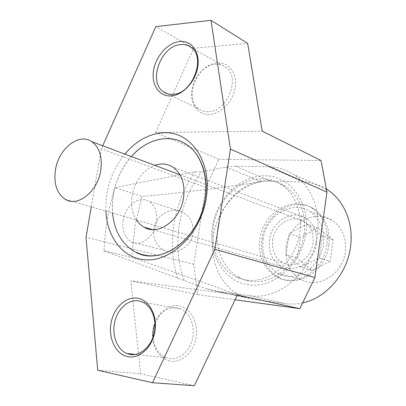 <?xml version="1.0" encoding="UTF-8"?>
<svg xmlns="http://www.w3.org/2000/svg" width="406" height="406" viewBox="0 0 406 406"><rect width="100%" height="100%" fill="white"/><g stroke="black" fill="none" stroke-linecap="round" stroke-linejoin="round"><path stroke-width="0.3" stroke-dasharray="2.03 1.52" d="M328.865 245.122C325.982 270.848 298.111 288.29 279.216 277.648C265.818 269.711 260.043 257.049 261.885 239.667C264.895 213.784 294.061 195.596 313.919 208.917C325.434 216.911 330.413 228.984 328.865 245.122M326.982 244.468C324.079 270.279 296.141 287.788 277.222 277.12C263.809 269.163 258.028 256.465 259.886 239.027C262.91 213.059 292.132 194.799 312.021 208.151C323.552 216.165 328.54 228.268 326.982 244.468M304.15 233.952C306.281 212.744 300.1 196.935 285.616 186.532C259.957 168.764 222.082 193.403 217.89 227.583C214.444 248.452 223.427 269.797 240.078 277.856C264.108 291.361 300.156 268.067 304.15 233.952M131.336 156.528C121.973 167.247 115.974 179.904 113.345 194.489L112.335 203.848L112.523 213.054C111.269 191.723 117.542 172.88 131.336 156.528M302.678 302.861C296.882 304.14 291.173 304.404 285.545 303.652L252.984 299.273L243.965 297.04C205.644 283.195 168.236 270.005 131.737 257.47L134.853 226.7L141.922 196.458C180.898 192.926 220.702 188.014 261.337 181.721C237.657 185.994 217.489 209.303 213.399 235.713C209.202 262.103 221.757 288.808 243.965 297.04L206.964 288.955L216.2 291.254L249.654 295.659C278.932 300.638 312.859 271.543 317.314 234.922C320.989 210.232 311.229 186.004 294.213 174.773C286.489 169.632 278.074 166.967 268.97 166.785L235.531 166.191L225.969 167.044L201.488 171.845L194.895 171.819L114.802 187.608L141.922 196.458M136.457 220.037C132.138 213.114 130.717 204.903 132.194 195.398C135.31 180.467 142.831 170.444 154.752 165.328M316.421 243.61C314.371 261.703 294.685 274.02 281.348 266.29C272.162 260.713 268.204 251.882 269.472 239.804C271.578 221.64 291.899 208.953 305.708 217.997C313.97 223.599 317.538 232.136 316.421 243.61M123.17 220.093C121.866 230.542 124.723 237.82 131.752 241.93C141.075 246.919 154.513 236.622 156.498 222.539C157.706 212.363 155.006 205.213 148.408 201.087C138.811 195.525 125.19 206.04 123.17 220.093M153.859 228.882C152.778 239.043 156.366 246.244 164.633 250.482C175.483 255.689 191.175 247.071 193.114 233.389C193.982 223.554 190.439 216.454 182.487 212.094C171.23 206.06 155.787 215.043 153.859 228.882M206.964 288.955L103.992 250.842L105.103 234.851L107.291 218.93L110.528 203.157L114.802 187.608M103.992 250.842L131.737 257.47M225.969 167.044L261.337 181.721L270.645 181.03L303.16 182.01C311.458 182.274 319.197 184.613 326.378 189.018M177.823 278.43C166.536 244.255 173.458 202.553 194.895 171.819M184.197 280.46C171.296 246.026 178.498 202.548 201.488 171.845M169.759 360.98C158.208 358.686 150.616 343.933 153.047 329.535C155.315 315.102 167.039 303.972 178.559 305.759C190.115 307.322 198.625 322.019 196.179 337.153C193.911 352.317 181.264 363.497 169.759 360.98M154.985 323.48C159.756 312.356 167.028 307.124 176.803 307.789L181.117 309.093C190.323 313.244 195.525 326.957 192.337 339.492C189.252 352.058 178.467 360.584 168.703 358.513L165.947 357.691C158.386 354.174 154.077 347.358 153.021 337.249M209.049 114.507C197.478 114.898 189.709 103.225 191.992 89.731C194.109 76.242 205.73 63.737 217.276 62.915C228.852 61.89 237.505 73.329 235.216 87.463C233.105 101.586 220.59 114.33 209.049 114.507M208.1 111.711C204.705 111.797 201.701 110.914 199.077 109.067C183.573 99.328 196.321 64.798 215.667 64.331C219.565 64.067 222.995 65.072 225.954 67.35C241.098 77.653 227.035 112.381 208.1 111.711M248.944 284.89C223.98 281.84 207.887 254.445 212.439 226.634C216.657 198.788 240.453 175.123 265.336 175.773C290.254 175.965 310.321 202.802 305.774 233.475C301.597 264.184 273.827 288.397 248.944 284.89M247.31 280.231L241.255 278.983L235.551 276.735C216.992 267.493 208.4 242.225 214.855 219.22C221.174 196.184 241.697 178.264 262.57 178.843C269.335 179.051 275.593 181.015 281.353 184.725C298.024 195.433 305.221 221.478 296.928 244.427C288.767 267.427 266.823 282.718 247.31 280.231M105.859 211.11C105.215 189.795 111.538 170.784 124.83 154.082M235.064 299.77L197.676 294.644L193.738 264.276L205.878 187.557L218.93 159.304L155.579 132.544L262.18 131.143M155.579 132.544L193.657 48.273L247.645 43.371M194.393 385.7L140.567 373.759L97.719 370.257M193.738 264.276L86.011 237.266M197.676 294.644L130.884 280.83L140.567 373.759M91.294 206.862L101.388 148.753L102.718 145.769M205.878 187.557L101.388 148.753M193.657 48.273L155.797 26.639M237.353 294.939L130.884 280.83M218.93 159.304L321.024 160.517M272.705 240.068C274.507 224.498 291.884 213.652 303.688 221.316C310.823 226.122 313.909 233.455 312.94 243.326C311.179 258.84 294.269 269.417 282.809 262.718C274.994 257.932 271.624 250.385 272.705 240.068M263.063 239.286C265.783 215.921 292.021 199.529 309.874 211.409C320.334 218.621 324.856 229.542 323.44 244.179C320.821 267.417 295.624 283.205 278.557 273.492C266.569 266.331 261.403 254.927 263.063 239.286M286.184 246.706C288.717 224.198 314.351 208.593 331.869 220.164C342.131 227.172 346.612 237.713 345.303 251.776C342.867 274.101 318.34 289.158 301.567 279.734C289.782 272.776 284.657 261.768 286.184 246.706M318.01 228.065L307.058 223.975L289.163 233.506L300.328 237.363L318.01 228.065L333.153 239.885L330.154 261.357L319.248 257.871L300.866 267.153L312.006 270.416L297.319 258.246L300.328 237.363M300.866 267.153L286.063 254.79L297.319 258.246M286.063 254.79L289.163 233.506M312.006 270.416L330.154 261.357M307.058 223.975L322.334 235.972L333.153 239.885M322.334 235.972L319.248 257.871M249.654 295.659L285.545 303.652M216.2 291.254L252.984 299.273M235.531 166.191L270.645 181.03M268.97 166.785L303.16 182.01M277.222 277.12L279.216 277.648M285.616 186.532L281.353 184.725M281.348 266.29L152.428 229.573M164.633 250.482L131.752 241.93M182.487 212.094L148.408 201.087M305.708 217.997L172.783 167.059M326.434 189.303L294.213 174.773M240.078 277.856L235.551 276.735M312.021 208.151L313.919 208.917M135.477 354.413L165.947 357.691M167.658 93.827L199.077 109.067M191.216 47.532L225.954 67.35M142.836 302.171L181.117 309.093M180.01 174.824L303.688 221.316M309.874 211.409L331.869 220.164M278.557 273.492L301.567 279.734M65.087 199.219L282.809 262.718"/><path stroke-width="0.61" d="M205.157 198.93C208.923 176.087 201.041 154.052 186.638 144.561C170.109 133.087 146.779 138.877 131.336 156.528C141.841 145.008 153.661 139.019 166.8 138.563C173.981 138.527 180.594 140.527 186.638 144.561C204.147 156.188 211.191 186.044 201.609 212.886C192.165 239.779 168.16 258.028 147.51 255.613L141.121 254.323L135.147 251.872C160.187 266.981 199.798 238.901 205.157 198.93M326.378 189.018L327.693 189.871C344.263 200.701 353.859 223.655 350.51 246.889C347.13 274.03 326.099 298.065 302.678 302.861M154.752 165.328C161.253 163.09 167.267 163.669 172.783 167.059C181.665 173.474 185.248 183.751 183.537 197.884C180.503 220.209 158.198 236.109 143.973 227.162L139.857 224.127L136.457 220.037M112.523 213.054C114.401 231.293 121.942 244.234 135.147 251.872C121.942 244.234 114.401 231.293 112.523 213.054M153.021 337.249C152.692 332.509 153.346 327.921 154.985 323.48M129.626 354.337L126.824 353.479C117.055 349.505 111.711 335.249 114.695 322.115C117.567 308.956 128.215 299.242 138.456 300.826L142.836 302.171C152.179 306.484 157.345 320.918 153.95 334.163C150.656 347.445 139.547 356.483 129.626 354.337M127.626 356.625C115.872 354.235 108.331 338.665 110.99 323.43C113.482 308.164 125.555 296.324 137.294 298.126C149.068 299.689 157.604 315.193 154.919 331.25C152.412 347.338 139.339 359.244 127.626 356.625M172.53 94.365C169.069 94.507 166.013 93.634 163.369 91.746C147.698 81.799 161.035 45.436 180.751 44.564C184.73 44.213 188.217 45.203 191.216 47.532C206.568 58.038 191.83 94.755 172.53 94.365M170.708 95.943C158.888 96.562 151.118 84.428 153.605 70.202C155.919 55.992 167.906 42.62 179.706 41.508C191.53 40.184 200.26 52.039 197.763 66.975C195.438 81.895 182.487 95.552 170.708 95.943M124.83 154.082C136.411 140.491 149.682 133.366 164.633 132.706C191.185 131.803 212.094 162.095 206.268 198.087C200.823 234.1 170.048 263.144 143.658 259.642C122.307 257.485 106.951 236.48 105.859 211.11M102.718 145.769L155.797 26.639L210.973 20.3L247.645 43.371L262.18 131.143L321.024 160.517L326.967 192.145L230.446 149.083L214.84 249.345L152.509 382.746L97.719 370.257L86.011 237.266L91.294 206.862M326.967 192.145L314.904 277.542L299.877 308.656L237.353 294.939L194.393 385.7L152.509 382.746M314.904 277.542L214.84 249.345M210.973 20.3L230.446 149.083M299.877 308.656L235.064 299.77M55.526 169.53C58.738 148.571 78.982 132.457 91.832 141.679C99.597 147.51 102.561 157.168 100.729 170.652C97.547 191.896 77.424 207.481 65.087 199.219C56.693 193.332 53.506 183.436 55.526 169.53M152.428 229.573L143.973 227.162M327.693 189.871L326.434 189.303M126.824 353.479L135.477 354.413M163.369 91.746L167.658 93.827M91.832 141.679L180.01 174.824"/></g></svg>

